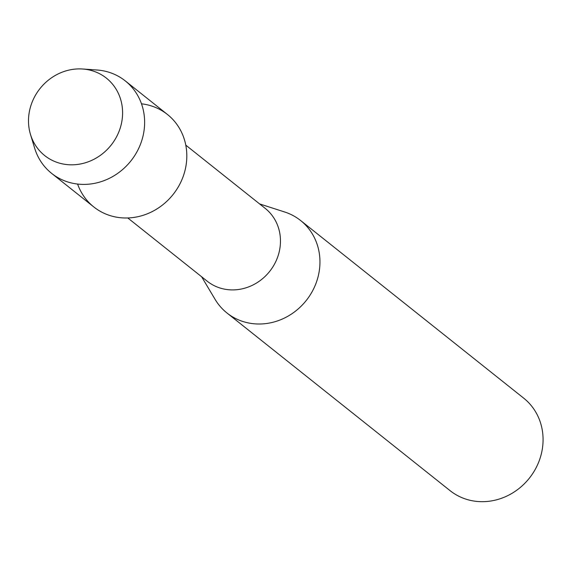 <?xml version="1.0" encoding="UTF-8"?>
<svg xmlns="http://www.w3.org/2000/svg" width="570" height="570" viewBox="0 0 570 570"><rect width="100%" height="100%" fill="white"/><g stroke="black" fill="none" stroke-linecap="round" stroke-linejoin="round"><path stroke-width="0.85" d="M31.877 102.792A49.505 45.429 -51.5 0 0 58.04 162.714A49.505 45.429 -51.5 0 0 119.223 130.929A49.505 45.429 -51.5 0 0 93.06 71.008A49.505 45.429 -51.5 0 0 31.877 102.792A49.505 45.429 -51.5 0 0 30.488 134.463A49.505 45.429 -51.5 0 0 73.452 164.787A49.505 45.429 -51.5 0 0 119.223 130.929A49.505 45.429 -51.5 0 0 82.614 69.006A49.505 45.429 -51.5 0 0 31.877 102.792M77.598 184.053A59.109 54.25 -51.5 0 0 129.362 217.89A59.109 54.25 -51.5 0 0 182.785 177.526A59.109 54.25 -51.5 0 0 141.495 103.811M127.801 217.968L207.238 281.224A46.548 42.721 -51.5 0 0 277.298 258.039A46.548 42.721 -51.5 0 0 265.228 208.399L185.792 145.143M201.609 276.742L215.097 299.371A59.109 54.25 -51.5 0 0 226.96 312.98A59.109 54.25 -51.5 0 0 315.923 283.546A59.109 54.25 -51.5 0 0 300.597 220.505A59.109 54.25 -51.5 0 0 284.672 211.99L259.599 203.917M226.96 312.98L450.072 490.649A59.109 54.25 -51.5 0 0 539.042 461.216A59.109 54.25 -51.5 0 0 523.716 398.174L300.597 220.505M30.488 134.463L34.649 148.15A59.109 54.25 -51.5 0 0 51.628 173.373A59.109 54.25 -51.5 0 0 140.598 143.932A59.109 54.25 -51.5 0 0 125.272 80.897A59.109 54.25 -51.5 0 0 96.886 69.989L82.614 69.006M51.628 173.373L93.822 206.967A59.109 54.25 -51.5 0 0 182.785 177.526A59.109 54.25 -51.5 0 0 167.459 114.492L125.272 80.897"/></g></svg>

